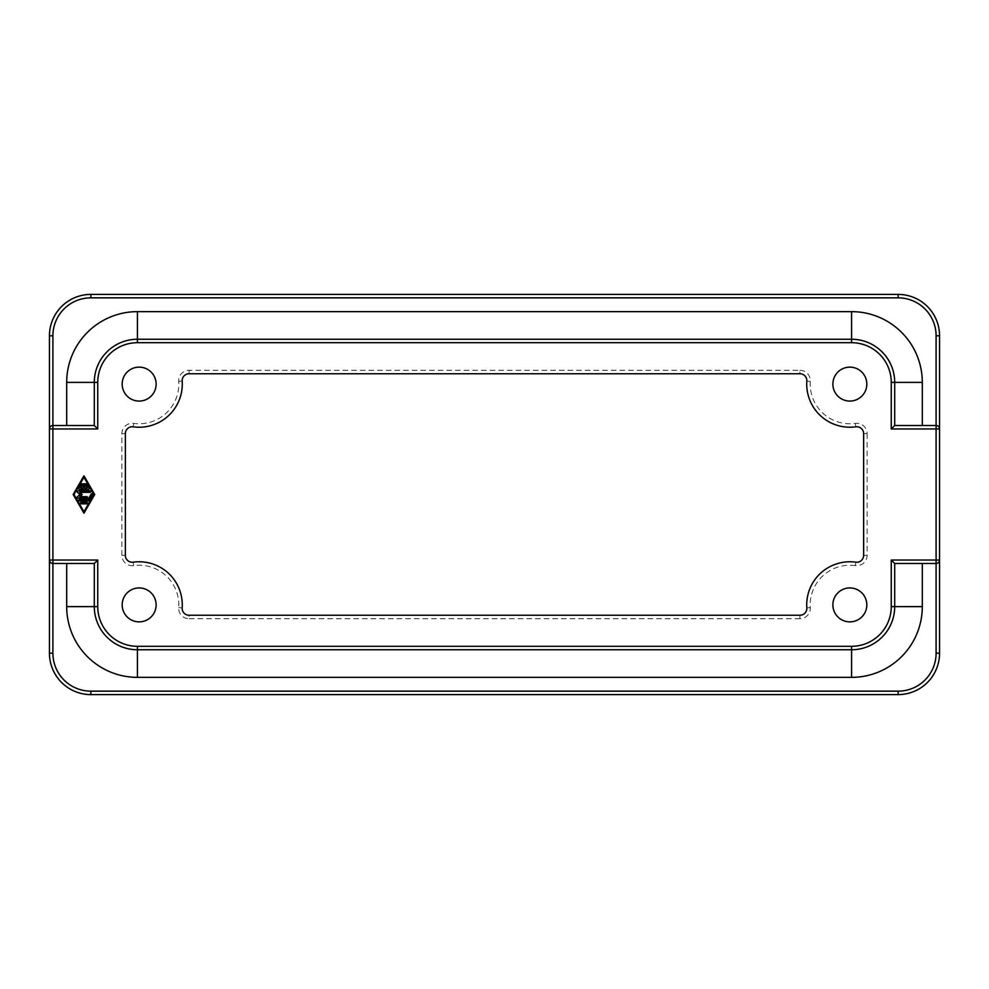<?xml version="1.0" encoding="UTF-8"?>
<svg xmlns="http://www.w3.org/2000/svg" width="989" height="989" viewBox="0 0 989 989"><rect width="100%" height="100%" fill="white"/><g stroke="black" fill="none" stroke-linecap="round" stroke-linejoin="round"><path stroke-width="0.74" stroke-dasharray="4.95 3.71" d="M156.126 384.103A16.974 16.974 0 0 0 139.152 367.129A16.974 16.974 0 0 0 122.179 384.103A16.974 16.974 0 0 0 139.152 401.077A16.974 16.974 0 0 0 156.126 384.103M866.821 604.897A16.974 16.974 0 0 0 849.848 587.923A16.974 16.974 0 0 0 832.874 604.897A16.974 16.974 0 0 0 849.848 621.871A16.974 16.974 0 0 0 866.821 604.897M866.821 384.103A16.974 16.974 0 0 0 849.848 367.129A16.974 16.974 0 0 0 832.874 384.103A16.974 16.974 0 0 0 849.848 401.077A16.974 16.974 0 0 0 866.821 384.103M156.126 604.897A16.974 16.974 0 0 0 139.152 587.923A16.974 16.974 0 0 0 122.179 604.897A16.974 16.974 0 0 0 139.152 621.871A16.974 16.974 0 0 0 156.126 604.897M939.55 428.954L938.536 426.506L936.101 425.505L894.699 425.505L894.699 382.372A43.12 43.12 0 0 0 851.578 339.252L137.422 339.252A43.12 43.12 0 0 0 94.301 382.372L94.301 425.505L52.899 425.505L50.464 426.506L49.45 428.954M49.45 560.046L50.464 562.494L52.899 563.495L94.301 563.495L94.301 606.628A43.12 43.12 0 0 0 137.422 649.748L851.578 649.748A43.12 43.12 0 0 0 894.699 606.628L894.699 563.495L936.101 563.495L938.536 562.494L939.55 560.046M189.06 615.245L799.94 615.245A6.898 6.898 0 0 0 806.826 607.876A43.12 43.12 0 0 1 855.794 562.185A6.898 6.898 0 0 0 863.644 555.348L863.644 433.652A6.898 6.898 0 0 0 855.794 426.815A43.12 43.12 0 0 1 806.826 381.124A6.898 6.898 0 0 0 799.94 373.755L189.06 373.755A6.898 6.898 0 0 0 182.174 381.124A43.12 43.12 0 0 1 133.206 426.815A6.898 6.898 0 0 0 125.356 433.652L125.356 555.348A6.898 6.898 0 0 0 133.206 562.185A43.12 43.12 0 0 1 182.174 607.876A6.898 6.898 0 0 0 189.06 615.245L189.06 618.706A10.347 10.347 0 0 1 178.725 607.642A39.671 39.671 0 0 0 133.676 565.609A10.347 10.347 0 0 1 121.894 555.348L121.894 433.652A10.347 10.347 0 0 1 133.676 423.391A39.671 39.671 0 0 0 178.725 381.358A10.347 10.347 0 0 1 189.06 370.294L799.94 370.294L799.94 373.755M84.671 484.437A0.717 0.717 0 0 0 83.954 483.72A0.717 0.717 0 0 0 83.237 484.437L83.237 488.034L80.715 488.034L82.582 484.795A0.717 0.717 0 0 0 82.322 483.819A0.717 0.717 0 0 0 81.345 484.078L78.848 488.393A0.717 0.717 0 0 0 79.479 489.468L88.429 489.468A0.717 0.717 0 0 0 89.047 488.393L86.562 484.078A0.717 0.717 0 0 0 85.573 483.819A0.717 0.717 0 0 0 85.314 484.795L87.18 488.034L84.671 488.034L84.671 484.437M81.135 502.412A0.717 0.717 0 0 0 80.418 503.129A0.717 0.717 0 0 0 81.135 503.846L86.772 503.846A0.717 0.717 0 0 0 87.489 503.129A0.717 0.717 0 0 0 86.772 502.412L81.135 502.412M83.954 511.746L93.893 494.5L83.954 477.254L74.002 494.5L83.954 511.746M83.954 513.192L94.721 494.5L83.954 475.808L73.174 494.5L83.954 513.192M88.429 500.966A0.717 0.717 0 0 0 89.047 500.607L92.36 494.859A0.717 0.717 0 0 0 92.101 493.882A0.717 0.717 0 0 0 91.112 494.141L88.009 499.532L79.479 499.532A0.717 0.717 0 0 0 78.761 500.249A0.717 0.717 0 0 0 79.479 500.966L88.429 500.966M86.772 496.651L79.738 496.651L82.223 494.5L79.738 492.349L90.086 492.349A0.717 0.717 0 0 0 90.803 491.62A0.717 0.717 0 0 0 90.086 490.903L77.822 490.903A0.717 0.717 0 0 0 77.352 492.163L80.035 494.5L77.352 496.837A0.717 0.717 0 0 0 77.822 498.097L86.772 498.097A0.717 0.717 0 0 0 87.489 497.38A0.717 0.717 0 0 0 86.772 496.651M898.148 694.599A41.402 41.402 0 0 0 939.55 653.197A41.402 41.402 0 0 1 898.148 694.599L898.148 691.15A37.953 37.953 0 0 0 936.101 653.197L936.101 335.803L939.55 335.803A41.402 41.402 0 0 0 898.148 294.401L90.852 294.401A41.402 41.402 0 0 0 49.45 335.803L52.899 335.803L52.899 653.197A37.953 37.953 0 0 0 90.852 691.15L898.148 691.15M49.45 653.197A41.402 41.402 0 0 0 90.852 694.599A41.402 41.402 0 0 1 49.45 653.197L52.899 653.197M799.94 370.294A10.347 10.347 0 0 1 810.275 381.358L806.826 381.124A6.898 6.898 0 0 0 804.984 375.944M810.275 381.358A39.671 39.671 0 0 0 855.324 423.391A10.347 10.347 0 0 1 867.106 433.652L863.644 433.652A6.898 6.898 0 0 0 861.283 428.447M867.106 433.652L867.106 555.348A10.347 10.347 0 0 1 855.324 565.609L855.794 562.185A6.898 6.898 0 0 0 861.283 560.553M855.324 565.609A39.671 39.671 0 0 0 810.275 607.642A10.347 10.347 0 0 1 799.94 618.706L799.94 615.245A6.898 6.898 0 0 0 804.984 613.056M936.101 335.803A37.953 37.953 0 0 0 898.148 297.85L898.148 294.401M898.148 297.85L90.852 297.85L90.852 294.401M90.852 694.599L90.852 691.15M939.55 653.197L936.101 653.197M189.06 370.294L189.06 373.755A6.898 6.898 0 0 0 184.016 375.944M133.676 423.391L133.206 426.815A6.898 6.898 0 0 0 127.717 428.447M121.894 555.348L125.356 555.348A6.898 6.898 0 0 0 127.717 560.553M178.725 607.642L182.174 607.876A6.898 6.898 0 0 0 184.016 613.056M810.275 607.642L806.826 607.876M133.206 562.185L133.676 565.609M125.356 433.652L121.894 433.652M867.106 555.348L863.644 555.348M182.174 381.124L178.725 381.358M855.324 423.391L855.794 426.815M799.94 618.706L189.06 618.706M90.852 297.85A37.953 37.953 0 0 0 52.899 335.803"/><path stroke-width="1.48" d="M806.826 381.124A6.898 6.898 0 0 0 799.94 373.755L189.06 373.755A6.898 6.898 0 0 0 182.174 381.124A43.12 43.12 0 0 1 133.206 426.815A6.898 6.898 0 0 0 125.356 433.652L125.356 555.348A6.898 6.898 0 0 0 133.206 562.185A43.12 43.12 0 0 1 182.174 607.876A6.898 6.898 0 0 0 189.06 615.245L799.94 615.245A6.898 6.898 0 0 0 806.826 607.876A43.12 43.12 0 0 1 855.794 562.185A6.898 6.898 0 0 0 863.644 555.348L863.644 433.652A6.898 6.898 0 0 0 855.794 426.815A43.12 43.12 0 0 1 806.826 381.124M122.179 384.103A16.974 16.974 0 0 1 139.152 367.129A16.974 16.974 0 0 1 156.126 384.103A16.974 16.974 0 0 1 139.152 401.077A16.974 16.974 0 0 1 122.179 384.103M832.874 604.897A16.974 16.974 0 0 1 849.848 587.923A16.974 16.974 0 0 1 866.821 604.897A16.974 16.974 0 0 1 849.848 621.871A16.974 16.974 0 0 1 832.874 604.897M832.874 384.103A16.974 16.974 0 0 1 849.848 367.129A16.974 16.974 0 0 1 866.821 384.103A16.974 16.974 0 0 1 849.848 401.077A16.974 16.974 0 0 1 832.874 384.103M122.179 604.897A16.974 16.974 0 0 1 139.152 587.923A16.974 16.974 0 0 1 156.126 604.897A16.974 16.974 0 0 1 139.152 621.871A16.974 16.974 0 0 1 122.179 604.897M922.304 425.505L922.304 382.372A70.726 70.726 0 0 0 851.578 311.646L851.578 339.252L137.422 339.252A43.12 43.12 0 0 0 94.301 382.372L94.301 425.505L52.899 425.505A3.449 3.449 0 0 0 49.45 428.954L49.45 560.046A3.449 3.449 0 0 0 52.899 563.495L94.301 563.495L94.301 606.628A43.12 43.12 0 0 0 137.422 649.748L851.578 649.748A43.12 43.12 0 0 0 894.699 606.628L894.699 563.495L936.101 563.495A3.449 3.449 0 0 0 939.55 560.046L939.55 428.954A3.449 3.449 0 0 0 936.101 425.505L894.699 425.505L894.699 382.372A43.12 43.12 0 0 0 851.578 339.252L851.578 342.701A39.671 39.671 0 0 1 891.25 382.372L891.25 428.954L894.699 425.505M891.25 428.954L936.101 428.954L936.101 560.046L891.25 560.046L894.699 563.495M891.25 560.046L891.25 606.628A39.671 39.671 0 0 1 851.578 646.299L137.422 646.299A39.671 39.671 0 0 1 97.75 606.628L97.75 560.046L52.899 560.046L52.899 428.954L97.75 428.954L94.301 425.505M97.75 560.046L94.301 563.495M83.237 484.437A0.717 0.717 0 0 1 83.954 483.72A0.717 0.717 0 0 1 84.671 484.437L84.671 488.034L87.18 488.034L85.314 484.795A0.717 0.717 0 0 1 85.573 483.819A0.717 0.717 0 0 1 86.562 484.078L89.047 488.393A0.717 0.717 0 0 1 88.429 489.468L79.479 489.468A0.717 0.717 0 0 1 78.848 488.393L81.345 484.078A0.717 0.717 0 0 1 82.322 483.819A0.717 0.717 0 0 1 82.582 484.795L80.715 488.034L83.237 488.034L83.237 484.437M81.135 503.846A0.717 0.717 0 0 1 80.418 503.129A0.717 0.717 0 0 1 81.135 502.412L86.772 502.412A0.717 0.717 0 0 1 87.489 503.129A0.717 0.717 0 0 1 86.772 503.846L81.135 503.846M83.954 511.746L93.893 494.5L83.954 477.254L74.002 494.5L83.954 511.746M94.721 494.5L83.954 513.192L73.174 494.5L83.954 475.808L94.721 494.5M89.047 500.607A0.717 0.717 0 0 1 88.429 500.966L79.479 500.966A0.717 0.717 0 0 1 78.761 500.249A0.717 0.717 0 0 1 79.479 499.532L88.009 499.532L91.112 494.141A0.717 0.717 0 0 1 92.101 493.882A0.717 0.717 0 0 1 92.36 494.859L89.047 500.607M79.738 496.651L86.772 496.651A0.717 0.717 0 0 1 87.489 497.38A0.717 0.717 0 0 1 86.772 498.097L77.822 498.097A0.717 0.717 0 0 1 77.352 496.837L80.035 494.5L77.352 492.163A0.717 0.717 0 0 1 77.822 490.903L90.086 490.903A0.717 0.717 0 0 1 90.803 491.62A0.717 0.717 0 0 1 90.086 492.349L79.738 492.349L82.223 494.5L79.738 496.651M52.899 653.197L52.899 560.046L49.45 560.046L49.45 653.197A41.402 41.402 0 0 0 90.852 694.599L898.148 694.599A41.402 41.402 0 0 0 939.55 653.197L939.55 560.046L936.101 560.046L936.101 653.197A37.953 37.953 0 0 1 898.148 691.15L90.852 691.15A37.953 37.953 0 0 1 52.899 653.197L49.45 653.197L49.45 335.803L49.45 428.954L52.899 428.954L52.899 335.803L49.45 335.803A41.402 41.402 0 0 1 90.852 294.401L898.148 294.401A41.402 41.402 0 0 1 939.55 335.803L939.55 653.197L936.101 653.197M939.55 428.954L939.55 335.803L936.101 335.803L936.101 428.954L939.55 428.954M898.148 691.15L898.148 694.599L90.852 694.599L90.852 691.15M851.578 311.646L137.422 311.646A70.726 70.726 0 0 0 66.696 382.372L66.696 425.505M66.696 563.495L66.696 606.628A70.726 70.726 0 0 0 137.422 677.354L851.578 677.354A70.726 70.726 0 0 0 922.304 606.628L922.304 563.495M97.75 428.954L97.75 382.372A39.671 39.671 0 0 1 137.422 342.701L137.422 311.646M52.899 335.803A37.953 37.953 0 0 1 90.852 297.85L90.852 294.401M90.852 297.85L898.148 297.85L898.148 294.401M137.422 677.354L137.422 646.299M851.578 677.354L851.578 646.299M891.25 606.628L922.304 606.628M938.536 426.506A3.449 3.449 0 0 0 936.101 425.505M97.75 382.372L66.696 382.372M52.899 425.505A3.449 3.449 0 0 0 50.464 426.506M50.464 562.494A3.449 3.449 0 0 0 52.899 563.495M936.101 563.495A3.449 3.449 0 0 0 938.536 562.494M66.696 606.628L97.75 606.628M922.304 382.372L891.25 382.372M137.422 342.701L851.578 342.701M898.148 297.85A37.953 37.953 0 0 1 936.101 335.803"/></g></svg>
